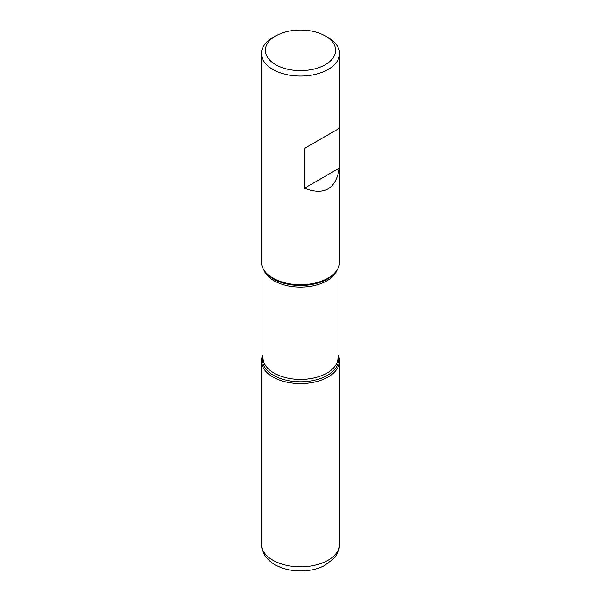 <?xml version="1.0" encoding="UTF-8"?>
<svg xmlns="http://www.w3.org/2000/svg" width="601" height="601" viewBox="0 0 601 601"><rect width="100%" height="100%" fill="white"/><g stroke="black" fill="none" stroke-linecap="round" stroke-linejoin="round"><path stroke-width="0.9" d="M261.473 53.519L261.473 262.156A39.027 22.537 0 0 0 264.868 271.359A39.027 22.537 0 0 0 272.899 278.09A39.027 22.537 0 0 0 336.132 271.359A39.027 22.537 0 0 0 339.527 262.156L339.527 53.519A39.027 22.537 180 0 1 315.435 74.336A39.027 22.537 180 0 1 272.899 69.453A39.027 22.537 180 0 1 261.473 53.519A39.027 22.537 180 0 1 272.899 37.585L275.664 35.992A35.128 20.284 0 0 0 275.664 64.675A35.128 20.284 0 0 0 325.336 64.675A35.128 20.284 0 0 0 325.336 35.992A35.128 20.284 0 0 0 275.664 35.992M328.101 37.585L325.336 35.992L328.101 37.585A39.027 22.537 180 0 1 339.527 53.519M339.332 128.298L304.444 148.439L304.444 188.271C324.27 195.753 335.899 189.045 339.332 168.13L339.332 128.298L304.444 148.439M337.972 354.74A39.027 22.537 180 0 1 300.5 383.581A39.027 22.537 180 0 1 263.028 354.74A39.027 22.537 0 0 0 261.473 361.051A39.027 22.537 0 0 0 272.899 376.985A39.027 22.537 0 0 0 315.435 381.868A39.027 22.537 0 0 0 339.527 361.051A39.027 22.537 0 0 0 337.972 354.74M339.332 168.13L304.444 188.271M264.868 271.359L265.702 272.426A38.126 22.012 0 0 0 273.545 279.007A38.126 22.012 0 0 0 335.298 272.426L336.132 271.359M337.972 355.709A38.126 22.012 180 0 1 318.29 379.231A38.126 22.012 180 0 1 273.545 375.332A38.126 22.012 180 0 1 263.028 355.709M263.028 268.467L263.028 357.775A37.472 21.636 0 0 0 274.003 373.071A37.472 21.636 0 0 0 314.841 377.759A37.472 21.636 0 0 0 337.972 357.775L337.972 268.467M337.169 269.872A37.472 21.636 180 0 1 311.19 286.166A37.472 21.636 180 0 1 274.003 280.727A37.472 21.636 180 0 1 263.831 269.872M339.527 544.296C339.482 548.375 338.325 552.139 336.057 555.594L333.472 558.892L324.337 565.639C311.491 572.535 289.78 573.181 274.92 564.692C266.16 559.433 261.683 552.627 261.473 544.296A39.027 22.537 0 0 0 272.899 560.23A39.027 22.537 0 0 0 315.435 565.113A39.027 22.537 0 0 0 339.527 544.296L339.527 361.051M261.473 544.296L261.473 361.051"/></g></svg>
